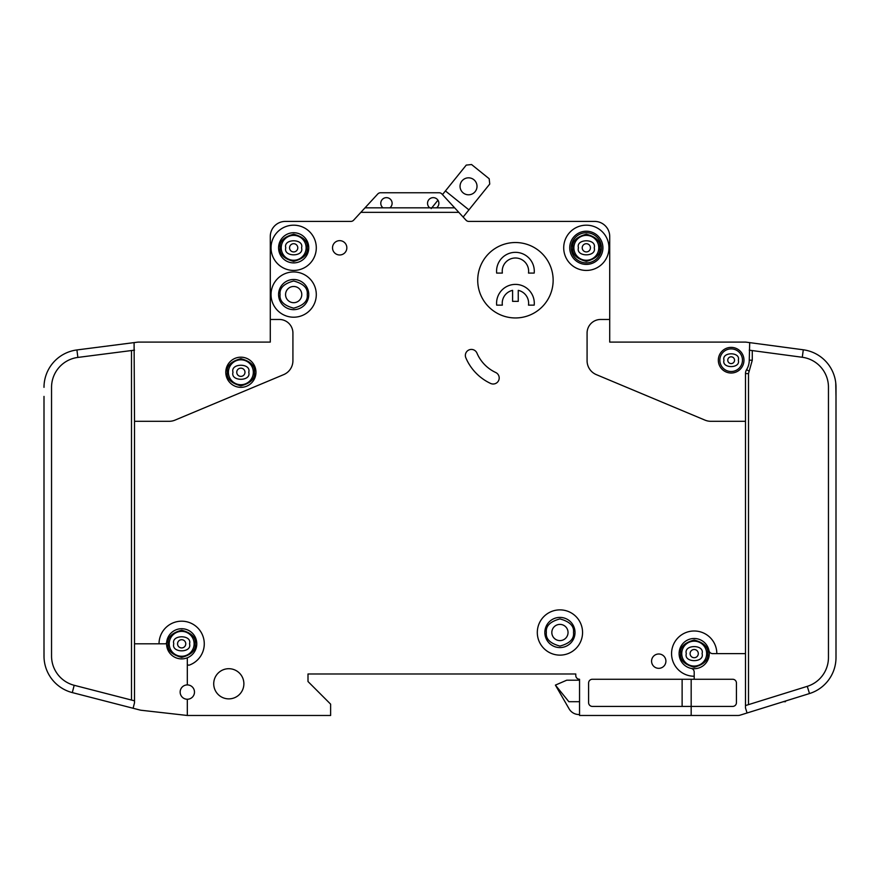 <?xml version="1.0" encoding="UTF-8"?>
<svg xmlns="http://www.w3.org/2000/svg" width="880" height="880" viewBox="0 0 880 880"><rect width="100%" height="100%" fill="white"/><g stroke="black" fill="none" stroke-linecap="round" stroke-linejoin="round"><path stroke-width="1.32" d="M204.281 643.808A22.627 22.627 0 0 1 189.332 665.093A22.627 22.627 0 0 0 179.047 621.335A22.627 22.627 0 0 0 159.027 643.808L134.519 643.808L134.519 421.3L169.202 421.3A15.081 15.081 0 0 0 175.021 420.123L283.657 374.638A15.081 15.081 0 0 0 292.919 360.723L292.919 333.047A13.574 13.574 0 0 0 279.334 319.473L270.281 319.473L270.281 342.1L138.281 342.1A3.773 3.773 0 0 0 137.808 342.133L134.09 342.606L134.519 421.3M836 396.407L835.747 382.833M748.506 704.638L748.506 373.582L752.279 360.195L749.254 360.195L749.694 342.628L745.987 342.133A3.773 3.773 0 0 0 745.481 342.1L609.719 342.1L654.962 342.1L609.719 342.1L609.719 236.5A15.081 15.081 0 0 0 594.627 221.408L537.68 221.408M749.254 360.195A18.106 18.106 0 0 1 746.592 369.655A7.546 7.546 0 0 0 745.481 373.582L745.481 653.62L716.826 653.62A22.627 22.627 0 0 0 694.199 630.993A22.627 22.627 0 0 0 671.561 653.62A22.627 22.627 0 0 0 694.199 676.247L694.199 679.261L592.361 679.261A3.773 3.773 0 0 0 588.599 683.034L588.599 702.647A3.773 3.773 0 0 0 592.361 706.42L691.174 706.42L691.174 715.473L579.546 715.473L579.546 679.261A3.773 3.773 0 0 1 575.773 675.488L575.773 673.981L575.773 675.488L575.773 673.981L308 673.981L308 681.527L308 673.981L575.773 673.981L308 673.981L308 681.527L330.627 704.154L330.627 715.473L187.319 715.473L187.319 699.248A7.161 7.161 0 0 0 194.48 692.087A7.161 7.161 0 0 0 187.319 684.915A7.161 7.161 0 0 0 180.147 692.087A7.161 7.161 0 0 0 187.319 699.248M516.56 221.408L469.04 221.408M468.666 221.408A3.773 3.773 0 0 1 466.037 220.198A3.773 3.773 0 0 0 468.666 221.408A3.773 3.773 0 0 1 466.037 220.198A3.773 3.773 0 0 0 468.809 221.408A3.773 3.773 0 0 1 466.037 220.198L454.652 207.834L436.601 207.834A5.654 5.654 0 0 0 433.213 197.648A5.654 5.654 0 0 0 429.814 207.834L436.601 207.834M270.281 319.473L270.281 236.5A15.081 15.081 0 0 1 285.373 221.408L350.845 221.408A3.773 3.773 0 0 0 353.628 220.198A3.773 3.773 0 0 1 350.845 221.408A3.773 3.773 0 0 0 350.999 221.408M691.174 715.473L737.946 715.473A7.546 7.546 0 0 0 740.19 715.132L747.065 712.987L745.481 707.927L745.481 653.62M157.124 342.1L138.281 342.1L157.124 342.1M44 643.808L44.022 657.393M44 396.407L44 656.073A37.719 37.719 0 0 0 72.303 692.593L140.173 710.083A7.546 7.546 0 0 0 141.141 710.259L187.319 715.473M445.423 190.938L468.919 209.869L489.742 184.041L489.181 178.739L471.559 164.527L466.257 165.099L442.464 194.612L441.87 193.963L454.652 207.834M442.464 194.612L441.87 193.963L442.464 194.612M579.546 701.701L568.843 701.701L555.401 685.113L569.118 708.873A11.319 11.319 0 0 0 578.919 714.527L579.546 714.527M785.466 701.03L785.466 701.701L785.466 701.03L785.466 701.701L783.31 701.701M441.87 193.963A3.773 3.773 0 0 0 439.098 192.753L380.556 192.753A3.773 3.773 0 0 0 377.784 193.963L360.844 212.355L458.821 212.355M594.627 221.408L468.809 221.408A3.773 3.773 0 0 1 466.037 220.198M694.199 676.247L694.199 672.089A3.773 3.773 0 0 0 691.174 668.393A15.081 15.081 0 0 1 679.107 653.62A15.081 15.081 0 0 0 691.174 668.393A15.081 15.081 0 0 0 708.972 650.595A15.081 15.081 0 0 0 679.107 653.62A15.081 15.081 0 0 1 708.972 650.595A3.773 3.773 0 0 0 712.668 653.62L716.826 653.62M734.547 360.195A3.399 3.399 0 0 0 731.159 356.807A3.399 3.399 0 0 0 727.76 360.195A3.399 3.399 0 0 0 731.159 363.594A3.399 3.399 0 0 0 734.547 360.195A3.399 3.399 0 0 1 731.159 363.594A3.399 3.399 0 0 1 727.76 360.195M244.981 372.273A4.114 4.114 0 0 0 240.867 368.159A4.114 4.114 0 0 0 236.753 372.273A4.114 4.114 0 0 0 240.867 376.376A4.114 4.114 0 0 0 244.981 372.273A4.114 4.114 0 0 1 240.867 376.376A4.114 4.114 0 0 1 236.753 372.273M698.302 653.62A4.114 4.114 0 0 0 694.199 649.506A4.114 4.114 0 0 0 690.085 653.62A4.114 4.114 0 0 0 694.199 657.723A4.114 4.114 0 0 0 698.302 653.62A4.114 4.114 0 0 1 694.199 657.723A4.114 4.114 0 0 1 690.085 653.62M185.768 643.808A4.114 4.114 0 0 0 181.654 639.705A4.114 4.114 0 0 0 177.551 643.808A4.114 4.114 0 0 0 181.654 647.922A4.114 4.114 0 0 0 185.768 643.808A4.114 4.114 0 0 1 181.654 647.922A4.114 4.114 0 0 1 177.551 643.808M297.781 247.808A4.114 4.114 0 0 0 293.667 243.705A4.114 4.114 0 0 0 289.553 247.808A4.114 4.114 0 0 0 293.667 251.922A4.114 4.114 0 0 0 297.781 247.808A4.114 4.114 0 0 1 293.667 251.922A4.114 4.114 0 0 1 289.553 247.808M590.447 247.808A4.114 4.114 0 0 0 586.333 243.705A4.114 4.114 0 0 0 582.219 247.808A4.114 4.114 0 0 0 586.333 251.922A4.114 4.114 0 0 0 590.447 247.808A4.114 4.114 0 0 1 586.333 251.922A4.114 4.114 0 0 1 582.219 247.808M389.84 207.834A5.654 5.654 0 0 0 386.441 197.648A5.654 5.654 0 0 0 383.053 207.834L429.814 207.834M278.586 294.58A15.081 15.081 0 0 1 293.667 279.488A15.081 15.081 0 0 1 308.759 294.58A15.081 15.081 0 0 1 293.667 309.661A15.081 15.081 0 0 1 278.586 294.58M278.586 247.808A15.081 15.081 0 0 1 293.667 232.727A15.081 15.081 0 0 1 308.759 247.808A15.081 15.081 0 0 1 293.667 262.9A15.081 15.081 0 0 1 278.586 247.808M528.627 271.194A13.2 13.2 0 0 0 515.427 257.994A13.2 13.2 0 0 0 502.359 273.075L496.661 273.075A18.854 18.854 0 0 1 515.427 252.34A18.854 18.854 0 0 1 534.193 273.075L528.495 273.075A13.2 13.2 0 0 0 528.627 271.194M496.573 303.248A18.854 18.854 0 0 0 496.661 305.14L502.359 305.14A13.2 13.2 0 0 1 512.6 290.356L512.6 301.367L518.254 301.367L518.254 290.356A13.2 13.2 0 0 1 528.495 305.14L534.193 305.14A18.854 18.854 0 0 0 515.427 284.394A18.854 18.854 0 0 0 496.573 303.248M569.734 247.808A16.599 16.599 0 0 1 586.333 231.22A16.599 16.599 0 0 1 602.921 247.808A16.599 16.599 0 0 1 586.333 264.407A16.599 16.599 0 0 1 569.734 247.808M571.241 247.808A15.081 15.081 0 0 1 586.333 232.727A15.081 15.081 0 0 1 601.414 247.808A15.081 15.081 0 0 1 586.333 262.9A15.081 15.081 0 0 1 571.241 247.808M544.841 632.5A15.081 15.081 0 0 1 559.933 617.408A15.081 15.081 0 0 1 575.014 632.5A15.081 15.081 0 0 1 559.933 647.581A15.081 15.081 0 0 1 544.841 632.5M228.426 372.273A12.441 12.441 0 0 0 240.867 384.714A12.441 12.441 0 0 0 253.319 372.273A12.441 12.441 0 0 0 240.867 359.821A12.441 12.441 0 0 0 228.426 372.273M681.747 653.62A12.441 12.441 0 0 0 694.199 666.061A12.441 12.441 0 0 0 706.64 653.62A12.441 12.441 0 0 0 694.199 641.168A12.441 12.441 0 0 0 681.747 653.62M169.213 643.808A12.441 12.441 0 0 0 181.654 656.26A12.441 12.441 0 0 0 194.106 643.808A12.441 12.441 0 0 0 181.654 631.367A12.441 12.441 0 0 0 169.213 643.808M301.774 294.58A8.107 8.107 0 0 0 293.667 286.473A8.107 8.107 0 0 0 285.56 294.58A8.107 8.107 0 0 0 293.667 302.687A8.107 8.107 0 0 0 301.774 294.58M281.226 247.808A12.441 12.441 0 0 0 293.667 260.26A12.441 12.441 0 0 0 306.119 247.808A12.441 12.441 0 0 0 293.667 235.367A12.441 12.441 0 0 0 281.226 247.808M568.04 632.5A8.107 8.107 0 0 0 559.933 624.393A8.107 8.107 0 0 0 551.826 632.5A8.107 8.107 0 0 0 559.933 640.607A8.107 8.107 0 0 0 568.04 632.5M573.881 247.808A12.441 12.441 0 0 0 586.333 260.26A12.441 12.441 0 0 0 598.774 247.808A12.441 12.441 0 0 0 586.333 235.367A12.441 12.441 0 0 0 573.881 247.808M460.053 186.318A8.481 8.481 0 0 1 468.534 177.826A8.481 8.481 0 0 1 477.015 186.318A8.481 8.481 0 0 1 468.534 194.799A8.481 8.481 0 0 1 460.053 186.318M719.84 360.195A11.319 11.319 0 0 0 731.159 371.514A11.319 11.319 0 0 0 742.467 360.195A11.319 11.319 0 0 0 731.159 348.887A11.319 11.319 0 0 0 719.84 360.195M159.027 643.808L165.132 643.808A1.507 1.507 0 0 0 166.639 642.444A15.081 15.081 0 0 0 187.319 657.8L187.319 663.674A1.507 1.507 0 0 0 189.332 665.093M166.639 642.444A15.081 15.081 0 0 1 182.347 628.738A15.081 15.081 0 0 1 196.746 643.808A15.081 15.081 0 0 0 182.347 628.738A15.081 15.081 0 0 0 166.639 642.444A15.081 15.081 0 0 1 182.347 628.738A15.081 15.081 0 0 1 187.319 657.8M255.959 372.273A15.081 15.081 0 0 0 240.867 357.181A15.081 15.081 0 0 0 225.786 372.273A15.081 15.081 0 0 0 240.867 387.354A15.081 15.081 0 0 0 255.959 372.273M537.306 632.5A22.627 22.627 0 0 0 559.933 655.127A22.627 22.627 0 0 0 582.56 632.5A22.627 22.627 0 0 0 559.933 609.873A22.627 22.627 0 0 0 537.306 632.5M346.841 247.808A7.161 7.161 0 0 0 339.68 240.647A7.161 7.161 0 0 0 332.519 247.808A7.161 7.161 0 0 0 339.68 254.98A7.161 7.161 0 0 0 346.841 247.808M563.706 247.808A22.627 22.627 0 0 0 586.333 270.435A22.627 22.627 0 0 0 608.96 247.808A22.627 22.627 0 0 0 586.333 225.181A22.627 22.627 0 0 0 563.706 247.808M553.146 280.247A37.719 37.719 0 0 0 515.427 242.528A37.719 37.719 0 0 0 477.719 280.247A37.719 37.719 0 0 0 515.427 317.955A37.719 37.719 0 0 0 553.146 280.247M243.881 683.793A15.081 15.081 0 0 0 228.8 668.701A15.081 15.081 0 0 0 213.719 683.793A15.081 15.081 0 0 0 228.8 698.874A15.081 15.081 0 0 0 243.881 683.793M271.04 247.808A22.627 22.627 0 0 0 293.667 270.435A22.627 22.627 0 0 0 316.294 247.808A22.627 22.627 0 0 0 293.667 225.181A22.627 22.627 0 0 0 271.04 247.808M665.907 661.155A7.161 7.161 0 0 0 658.746 653.994A7.161 7.161 0 0 0 651.574 661.155A7.161 7.161 0 0 0 658.746 668.327A7.161 7.161 0 0 0 665.907 661.155M465.355 355.421A6.039 6.039 0 0 0 465.828 357.775A49.786 49.786 0 0 0 490.622 383.449A6.039 6.039 0 0 0 498.641 380.523A6.039 6.039 0 0 0 495.715 372.504A37.719 37.719 0 0 1 476.938 353.067A6.039 6.039 0 0 0 465.355 355.421M271.04 294.58A22.627 22.627 0 0 0 293.667 317.207A22.627 22.627 0 0 0 316.294 294.58A22.627 22.627 0 0 0 293.667 271.953A22.627 22.627 0 0 0 271.04 294.58M743.974 360.195A12.826 12.826 0 0 0 731.159 347.38A12.826 12.826 0 0 0 718.333 360.195A12.826 12.826 0 0 0 731.159 373.021A12.826 12.826 0 0 0 743.974 360.195M747.065 712.987L809.501 693.55A37.719 37.719 0 0 0 836 657.536L836 657.393M836 657.536L836 387.178A37.719 37.719 0 0 0 803.286 349.789L802.285 357.269L749.254 350.174M745.987 342.133L803.286 349.789M802.285 357.269A30.173 30.173 0 0 1 828.454 387.178L828.454 657.536A30.173 30.173 0 0 1 807.257 686.345L809.501 693.55M609.719 319.473L600.666 319.473A13.574 13.574 0 0 0 587.081 333.047L587.081 360.723A15.081 15.081 0 0 0 596.343 374.638L704.979 420.123A15.081 15.081 0 0 0 710.798 421.3L745.481 421.3M187.319 684.915L187.319 663.674M360.844 212.355L353.628 220.198M691.174 679.261L691.174 706.42L732.666 706.42A3.773 3.773 0 0 0 736.439 702.647L736.439 683.034A3.773 3.773 0 0 0 732.666 679.261L694.199 679.261M745.481 705.573L807.257 686.345M134.519 350.152L77.869 357.423L76.912 349.943A37.719 37.719 0 0 0 44 387.354M72.303 692.593L74.184 685.289A30.173 30.173 0 0 1 51.546 656.073L51.546 387.354A30.173 30.173 0 0 1 77.869 357.423M76.912 349.943L134.09 342.606M74.184 685.289L134.519 700.832M134.519 643.808L134.519 702.779L133.1 708.257L140.173 710.083M365.013 207.834L383.053 207.834M555.401 685.113L566.72 680.207L579.546 680.207M463.133 217.041L468.919 209.869M437.943 200.211L431.189 208.593M682.121 679.261L682.121 706.42M439.098 192.753L380.556 192.753M254.441 372.273C255.222 378.686 250.69 383.218 240.867 385.847C231.044 383.218 226.523 378.686 227.293 372.273C226.523 365.849 231.044 361.328 240.867 358.688C250.69 361.328 255.222 365.849 254.441 372.273M707.773 653.62C708.543 660.033 704.022 664.565 694.199 667.194C684.376 664.565 679.844 660.033 680.614 653.62C679.844 647.196 684.376 642.675 694.199 640.035C704.022 642.675 708.543 647.196 707.773 653.62M195.239 643.808C196.009 650.232 191.477 654.753 181.654 657.393C171.831 654.753 167.31 650.232 168.08 643.808C167.31 637.395 171.831 632.863 181.654 630.234C191.477 632.863 196.009 637.395 195.239 643.808M307.241 294.58C308.022 300.993 303.49 305.525 293.667 308.154C283.844 305.525 279.323 300.993 280.093 294.58C279.323 288.156 283.844 283.635 293.667 280.995C303.49 283.635 308.022 288.156 307.241 294.58M307.241 247.808C308.022 254.232 303.49 258.753 293.667 261.393C283.844 258.753 279.323 254.232 280.093 247.808C279.323 241.395 283.844 236.863 293.667 234.234C303.49 236.863 308.022 241.395 307.241 247.808M573.507 632.5C574.277 638.913 569.756 643.445 559.933 646.074C550.11 643.445 545.578 638.913 546.359 632.5C545.578 626.076 550.11 621.555 559.933 618.915C569.756 621.555 574.277 626.076 573.507 632.5M599.907 247.808C600.677 254.232 596.156 258.753 586.333 261.393C576.51 258.753 571.978 254.232 572.759 247.808C571.978 241.395 576.51 236.863 586.333 234.234C596.156 236.863 600.677 241.395 599.907 247.808M738.32 360.195C740.872 351.692 721.446 351.692 723.987 360.195C721.446 368.709 740.872 368.709 738.32 360.195M248.754 372.273C251.548 362.912 230.186 362.912 232.991 372.273C230.186 381.623 251.548 381.623 248.754 372.273M702.075 653.62C704.88 644.259 683.507 644.259 686.312 653.62C683.507 662.981 704.88 662.981 702.075 653.62M189.541 643.808C192.346 634.458 170.973 634.458 173.778 643.808C170.973 653.169 192.346 653.169 189.541 643.808M301.554 247.808C304.348 238.458 282.986 238.458 285.791 247.808C282.986 257.169 304.348 257.169 301.554 247.808M594.209 247.808C597.014 238.458 575.652 238.458 578.446 247.808C575.652 257.169 597.014 257.169 594.209 247.808M679.107 653.62A15.081 15.081 0 0 1 708.972 650.595M749.166 371.228L746.592 369.655M748.506 373.582L745.481 373.582M752.279 360.195L752.279 350.581M131.494 350.537L131.494 700.051"/></g></svg>

